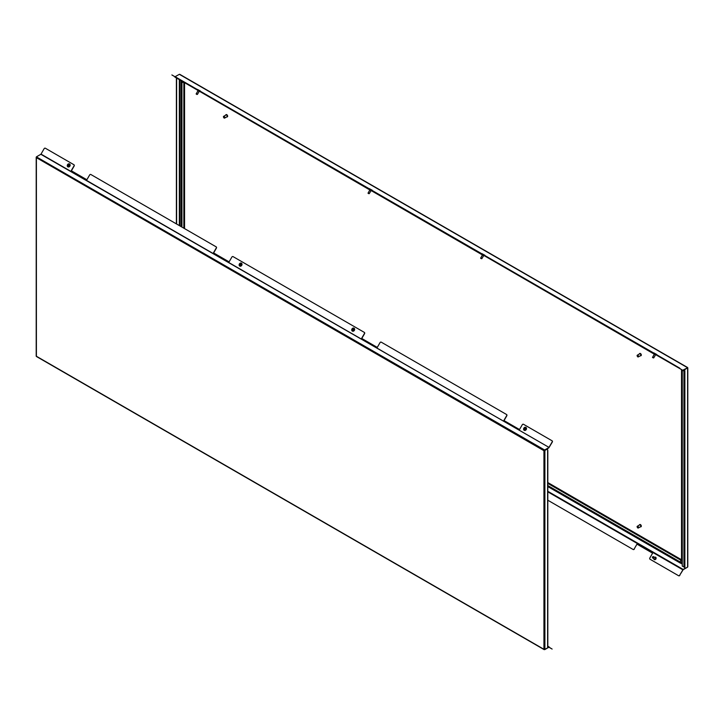 <?xml version="1.0" encoding="UTF-8"?>
<svg xmlns="http://www.w3.org/2000/svg" width="724" height="724" viewBox="0 0 724 724"><rect width="100%" height="100%" fill="white"/><g stroke="black" fill="none" stroke-linecap="round" stroke-linejoin="round"><path stroke-width="1.09" d="M551.914 648.939L547.615 646.297M552.122 649.057L549 647.247L544.638 649.41M547.615 647.69L548.828 646.994M552.294 442.074L552.122 441.975A1.005 0.824 -60 0 0 551.914 440.699L552.086 440.789A1.005 0.824 120 0 1 552.294 442.074L548.828 447.848L543.941 450.69L547.38 448.726L547.615 450.002M73.948 164.746L73.948 164.746A1.005 0.824 120 0 1 74.156 166.022L73.993 165.932A1.005 0.824 -60 0 0 73.785 164.647L73.948 164.746M71.395 170.819L74.156 166.022M216.186 246.866L216.186 246.866A1.005 0.824 120 0 1 216.395 248.142L216.223 248.051A1.005 0.824 -60 0 0 216.014 246.766L216.186 246.866M213.625 252.938L216.395 248.142M364.561 333.683L364.389 333.592A1.005 0.824 -60 0 0 364.181 332.307L364.353 332.406A1.005 0.824 120 0 1 364.561 333.683L361.792 338.479M506.791 415.802L506.628 415.712A1.005 0.824 -60 0 0 506.42 414.427L506.583 414.526A1.005 0.824 120 0 1 506.791 415.802L504.031 420.599M552.122 441.975L549 447.396L41.006 154.112L44.137 148.692A1.005 0.824 -60 0 1 45.35 148.23L73.785 164.647M551.914 440.699L523.488 424.282A1.005 0.824 -60 0 0 522.276 424.744L519.506 429.531L503.859 420.499L506.628 415.712M506.42 414.427L381.249 342.162A1.005 0.824 -60 0 0 380.037 342.624L377.267 347.411L361.62 338.38L364.389 333.592M364.181 332.307L233.083 256.622A1.005 0.824 -60 0 0 231.87 257.083L229.11 261.871L213.462 252.839L216.223 248.051M73.993 165.932L71.224 170.719L86.871 179.751L89.64 174.964A1.005 0.824 -60 0 1 90.853 174.502L216.014 246.766M548.828 447.577L544.638 449.993L36.399 156.855L36.399 157.66L36.653 156.71L40.843 154.293L549 447.396M547.615 448.862L544.891 450.437L544.891 649.537L543.941 649.283L543.941 450.69L544.638 450.265M547.615 645.727L547.615 647.962L544.891 649.537M544.186 450.554L544.656 450.301M543.941 450.69L36.399 157.66L36.634 156.99M36.399 157.66L36.399 356.253L543.941 649.283M549.163 646.957L547.76 646.152M239.771 266.088L239.734 266.07A1.674 1.367 -60 0 0 241.427 263.174A1.674 1.367 -60 0 0 239.734 266.07A1.674 1.367 -60 0 0 241.409 263.165L241.445 263.183M239.834 264.197L240.422 265.599L241.291 264.848L240.721 263.645L239.834 264.197M240.866 263.907L240.097 265.228M352.335 331.085L352.371 331.103A1.674 1.367 -60 0 0 354.027 328.189A1.674 1.367 -60 0 0 352.335 331.085A1.674 1.367 -60 0 0 354.018 328.18L354.018 328.18M352.443 329.203L352.407 330.253L353.737 330.144L353.946 329.013L352.443 329.203M353.466 328.922L352.706 330.234M67.902 166.864L67.866 166.846A1.674 1.367 -60 0 0 69.558 163.95A1.674 1.367 -60 0 0 67.866 166.846A1.674 1.367 -60 0 0 69.54 163.941L69.576 163.959M67.965 164.963L67.938 166.013L69.26 165.905L69.468 164.773L67.965 164.963M68.988 164.683L68.228 165.995M524.239 430.327L524.203 430.309A1.674 1.367 -60 0 0 525.905 427.413L525.886 427.404A1.674 1.367 -60 0 0 524.203 430.309A1.674 1.367 -60 0 0 525.886 427.404M524.312 428.436L524.891 429.839L525.769 429.088L525.199 427.884L524.312 428.436M525.334 428.146L524.574 429.468M196.204 93.731L197.39 94.419L199.181 91.405L197.788 90.6L199.019 91.315M197.471 89.414L200.403 91.034L197.571 89.776M196.964 94.464L196.168 94.002L196.964 94.464M197.951 90.699L196.168 94.002M654.252 558.874A0.805 0.661 -60 0 0 655.51 558.349A0.805 0.661 -60 0 0 655.003 557.571M652.903 557.733L653.003 556.774L652.903 557.733M653.148 556.602A0.751 0.615 120 0 1 653.003 558.05A0.751 0.615 120 0 1 653.148 556.602M654.903 557.616A0.751 0.615 120 0 1 654.749 559.055A0.751 0.615 120 0 1 654.243 558.765M652.541 357.194L653.727 357.882L655.528 354.878L654.134 354.072L655.365 354.778M653.808 352.878L656.749 354.498L653.908 353.249M653.31 357.928L652.514 357.475L653.31 357.928M654.297 354.163L652.514 357.475M480.673 257.97L481.858 258.658L483.659 255.644L482.265 254.839L483.496 255.554M481.94 253.653L484.881 255.264L482.039 254.015M481.433 258.703L480.646 258.242L481.433 258.703M482.428 254.939L480.646 258.242M368.073 192.955L369.258 193.643L371.05 190.638L369.656 189.833L370.887 190.539M369.34 188.638L372.272 190.258L369.439 189.009M368.833 193.688L368.045 193.236L368.833 193.688M369.819 189.923L368.045 193.236M482.265 254.839L174.837 77.043M482.166 254.477L682.822 370.326L687.347 367.873L684.642 369.475L684.877 371.303L684.642 369.475M653.799 558.611A1.339 1.095 -60 0 0 655.908 558.964A1.339 1.095 -60 0 0 655.636 557.254L655.636 557.254A1.339 1.095 -60 0 0 654.559 557.308M171.878 74.943L200.512 91.477M172.086 75.061L200.349 91.767M217.372 101.215L342.751 173.597M217.58 101.333L342.579 173.887M359.611 183.335L682.822 370.326M679.691 368.516L678.65 367.53M650.215 351.113L678.479 367.819M634.36 341.963L652.605 352.878M634.197 342.253L633.147 341.257M507.986 268.993L632.984 341.547M492.13 259.844L510.375 270.758M491.958 260.133L490.917 259.138M359.819 183.453L490.745 259.427M362.208 185.217L343.8 174.593M219.969 103.098L201.562 92.473M217.046 101.414L201.725 92.183M359.285 183.534L343.963 174.303M679.863 368.226L656.487 354.615M547.815 491.297L683.157 569.435L687.601 567.145L687.601 367.747L683.157 370.018M687.347 367.602L179.362 74.319L175.009 76.753M547.815 500.23L632.984 549.398A1.005 0.824 -60 0 0 634.197 548.946L636.966 544.149L652.605 553.181L649.844 557.978A1.005 0.824 -60 0 0 650.052 559.254L678.479 575.671A1.005 0.824 -60 0 0 679.691 575.209L683.157 569.435M679.691 575.209L683.157 569.707L687.347 567.29M679.863 575.309A1.005 0.824 120 0 1 678.65 575.77L678.65 575.77M634.197 548.946L636.966 544.149M634.36 549.036A1.005 0.824 120 0 1 633.147 549.498L633.147 549.498M682.198 369.964A3.014 1.738 -120 0 1 682.298 370.335L684.877 371.303L684.877 567.028L683.927 567.028L682.27 566.068L682.27 370.344L684.642 371.168M684.642 568.584L684.642 567.118M684.877 568.72L684.877 567.028M687.402 367.855L684.877 369.611M176.62 224.015L176.62 78.074M176.385 223.879L176.385 77.93M179.362 74.319L180.059 74.717L179.362 74.319M654.034 353.701L484.021 255.545L654.134 354.072M224.015 117.949A1.005 0.579 -120 0 0 224.648 118.084L227.019 116.718A1.005 0.579 -120 0 0 226.015 114.971L223.644 116.347A1.005 0.579 -120 0 0 223.435 116.799L223.915 117.894L224.386 117.623L223.435 117.08M224.648 118.084A1.005 0.579 -120 0 0 223.644 116.347M227.255 116.845A1.258 0.724 -120 0 0 227.381 116.799A1.258 0.724 -120 0 0 227.644 116.22A1.258 0.724 -120 0 0 227.101 114.953A1.258 0.724 -120 0 0 226.132 114.618A1.258 0.724 -120 0 0 226.024 114.709M226.648 116.935A1.258 0.724 -120 0 0 227.146 116.935A1.258 0.724 -120 0 0 227.408 116.356A1.258 0.724 -120 0 0 226.856 115.089A1.258 0.724 -120 0 0 225.888 114.754A1.258 0.724 -120 0 0 225.644 115.188M637.69 356.778A1.005 0.579 -120 0 0 638.324 356.914L640.695 355.547A1.005 0.579 -120 0 0 639.69 353.81L637.319 355.176A1.005 0.579 -120 0 0 637.111 355.638L637.582 356.733L638.061 356.452L637.111 355.909M638.324 356.914A1.005 0.579 -120 0 0 637.319 355.176M640.93 355.674A1.258 0.724 -120 0 0 641.057 355.629A1.258 0.724 -120 0 0 641.319 355.05A1.258 0.724 -120 0 0 640.767 353.792A1.258 0.724 -120 0 0 639.799 353.448A1.258 0.724 -120 0 0 639.69 353.538M640.315 355.765A1.258 0.724 -120 0 0 640.821 355.765A1.258 0.724 -120 0 0 641.084 355.185A1.258 0.724 -120 0 0 640.532 353.927A1.258 0.724 -120 0 0 639.564 353.584A1.258 0.724 -120 0 0 639.31 354.027M637.69 527.859A1.005 0.579 -120 0 0 638.324 528.004L640.695 526.629A1.005 0.579 -120 0 0 639.69 524.891L637.319 526.258A1.005 0.579 -120 0 0 637.111 526.719L637.582 527.814L638.061 527.543L637.111 526.991M638.324 528.004A1.005 0.579 -120 0 0 637.319 526.258M640.93 526.764A1.258 0.724 -120 0 0 641.057 526.71A1.258 0.724 -120 0 0 641.319 526.14A1.258 0.724 -120 0 0 640.767 524.873A1.258 0.724 -120 0 0 639.799 524.538A1.258 0.724 -120 0 0 639.69 524.619M640.315 526.846A1.258 0.724 -120 0 0 640.821 526.846A1.258 0.724 -120 0 0 641.084 526.276A1.258 0.724 -120 0 0 640.532 525.009A1.258 0.724 -120 0 0 639.564 524.674A1.258 0.724 -120 0 0 639.31 525.108M184.557 82.654L184.557 228.603M547.815 482.555L681.519 559.752M547.615 646.27L547.615 450.554M369.557 189.462L199.553 91.305L369.656 189.833M653.872 353.113L484.609 255.391M482.003 253.88L372.009 190.376M369.403 188.874L200.141 91.152M197.534 89.64L175.172 76.735M547.815 491.84L682.822 569.788M681.32 563.534L682.27 564.087M179.814 225.87L179.814 79.921M683.927 567.028L683.927 371.303M179.344 79.64L179.344 225.589M681.655 369.647A2.344 1.357 60 0 1 681.918 370.824L681.918 561.073A2.344 1.357 60 0 1 680.252 562.032L547.815 485.569M181.95 227.101L181.95 82.174A2.344 1.357 60 0 1 182.213 81.296M547.815 486.112L680.252 562.575A3.014 1.738 -120 0 0 682.27 562.086M181.67 80.988A3.014 1.738 -120 0 0 181.48 81.903L181.48 226.82M684.09 369.756A4.362 2.516 60 0 1 684.289 371.104L684.642 370.896M547.815 483.379L681.203 560.385A1.005 0.579 -120 0 0 681.519 560.485M680.252 562.032A1.339 0.778 120 0 1 681.203 560.385L681.519 560.204M183.851 82.246L183.851 228.196M181.95 82.174A1.339 0.778 0 0 0 183.787 82.21M681.709 560.439L681.519 560.53A1.339 0.778 0 0 0 681.918 561.073M681.519 560.53L681.519 370.281A1.339 0.778 0 0 0 681.918 370.824M181.48 81.903A1.339 0.778 180 0 1 181.081 81.35L181.145 80.681M682.27 563.661L680.533 563.191A1.339 0.778 -60 0 1 680.252 562.575M547.815 450.274L547.815 645.998M36.2 157.217L36.2 356.154M544.231 649.672L36.381 356.47M653.455 556.675L655.202 557.688M652.695 557.978L654.451 558.991M687.8 367.846L687.8 566.792M687.61 367.53L179.76 74.319M681.519 370.281L681.284 369.43M181.081 226.594L181.081 81.35M680.533 563.191L547.815 486.573"/></g></svg>
